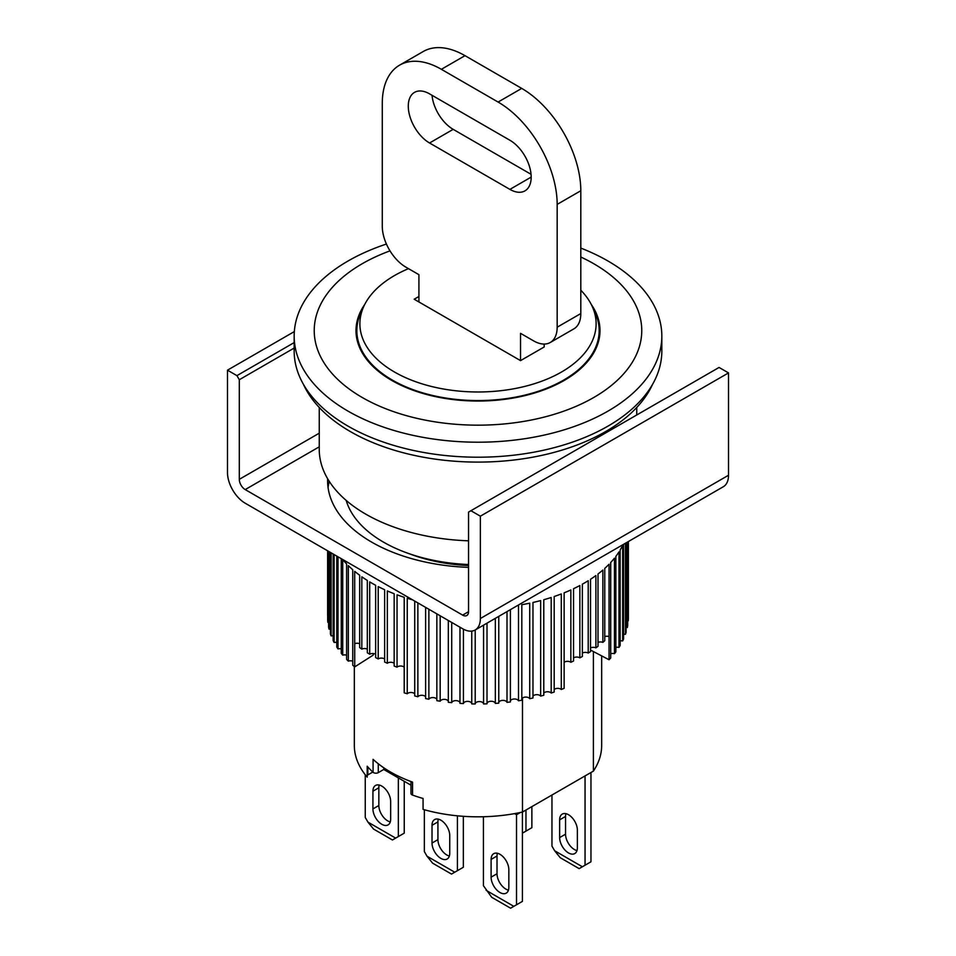 <?xml version="1.0" encoding="UTF-8"?>
<svg xmlns="http://www.w3.org/2000/svg" width="956" height="956" viewBox="0 0 956 956"><rect width="100%" height="100%" fill="white"/><g stroke="black" fill="none" stroke-linecap="round" stroke-linejoin="round"><path stroke-width="1.43" d="M559.642 837.587A12.536 7.242 -120 0 0 565.115 850.207A12.536 7.242 -120 0 0 574.771 853.565A12.536 7.242 -120 0 0 577.364 847.817L577.364 830.083A12.536 7.242 -120 0 0 571.903 817.464A12.536 7.242 -120 0 0 562.236 814.106A12.536 7.242 -120 0 0 559.642 819.854L559.642 837.587L565.546 834.182A12.536 7.242 -120 0 0 576.982 850.577M585.048 775.925L585.048 865.216L582.371 866.769L554.647 850.756L551.959 846.12L551.959 795.022M565.928 813.687A12.536 7.242 -120 0 0 565.546 816.436L565.546 834.182M582.371 866.769L579.145 868.634L560.24 857.711L554.647 850.756M585.048 865.216L590.963 861.81L590.963 772.508M432.016 843.049A12.536 7.242 -120 0 0 437.49 855.656A12.536 7.242 -120 0 0 447.145 859.014A12.536 7.242 -120 0 0 449.75 853.278L449.75 835.544A12.536 7.242 -120 0 0 444.277 822.925A12.536 7.242 -120 0 0 434.622 819.567A12.536 7.242 -120 0 0 432.016 825.303L432.016 843.049L437.932 839.631A12.536 7.242 -120 0 0 449.368 856.026M457.422 815.827L457.422 870.677L454.745 872.219L427.021 856.218L424.345 851.569L424.345 809.744M438.314 819.149A12.536 7.242 -120 0 0 437.932 821.897L437.932 839.631M454.745 872.219L451.519 874.083L432.614 863.172L427.021 856.218M457.422 870.677L463.337 867.259L463.337 816.316M522.418 812.05L522.418 901.377L516.515 904.794L516.515 814.727L520.387 812.492M497.395 853.254A12.536 7.242 -120 0 0 497.012 856.002L497.012 873.748A12.536 7.242 -120 0 0 508.449 890.144M483.425 816.747L483.425 885.686L491.695 897.29L510.6 908.2L516.515 904.794M516.515 814.727L514.591 813.628M497.012 856.002L491.109 859.42A12.536 7.242 60 0 1 493.702 853.684A12.536 7.242 60 0 1 503.358 857.042A12.536 7.242 60 0 1 508.831 869.649L508.831 887.395A12.536 7.242 60 0 1 506.238 893.131A12.536 7.242 60 0 1 496.57 889.773A12.536 7.242 60 0 1 491.109 877.154L497.012 873.748M491.109 859.42L491.109 877.154M513.826 906.336L486.102 890.323M359.671 643.735A4.183 2.414 0 0 0 354.724 643.687L354.724 666.882L373.234 655.099L373.234 653.546M375.648 654.263A4.183 2.414 0 0 0 369.697 654.215L369.697 581.893A150.403 86.841 0 0 0 371.645 583.04A150.403 86.841 0 0 0 375.648 585.275L375.648 657.597A150.403 86.841 180 0 0 378.218 658.935L378.218 586.614A150.403 86.841 0 0 0 384.623 589.709L384.623 662.03A150.403 86.841 180 0 0 387.347 663.249L387.347 590.939A150.403 86.841 0 0 0 394.159 593.736L394.159 666.057A150.403 86.841 180 0 0 397.051 667.145L397.051 594.823A150.403 86.841 0 0 0 404.209 597.309L404.209 692.825A150.403 86.841 0 0 0 407.244 693.781L407.244 598.265A150.403 86.841 0 0 0 412.514 599.818M414.725 601.085L414.725 695.932A150.403 86.841 0 0 0 417.868 696.757L417.868 602.913M425.623 607.383L425.623 698.561A150.403 86.841 0 0 0 428.874 699.23L428.874 609.259M436.844 613.86L436.844 700.676A150.403 86.841 0 0 0 440.178 701.202L440.178 615.784M448.328 620.492L448.328 702.29A150.403 86.841 0 0 0 451.722 702.66L451.722 622.452M459.979 627.22L459.979 703.365A150.403 86.841 0 0 0 463.421 703.58L463.421 629.179M471.75 631.103L471.75 703.915A150.403 86.841 0 0 0 475.204 703.975L475.204 629.968M483.569 625.152L483.569 703.939A150.403 86.841 0 0 0 487.01 703.831L487.01 623.157M495.339 618.353L495.339 703.413A150.403 86.841 0 0 0 498.769 703.162L498.769 616.369M507.003 611.613L507.003 702.361A150.403 86.841 0 0 0 510.396 701.955L510.396 609.665M517.805 605.387A150.403 86.841 0 0 0 518.499 605.268L518.499 700.784A150.403 86.841 0 0 0 521.821 700.222L521.821 604.706A150.403 86.841 0 0 0 529.732 603.176L529.732 698.693A150.403 86.841 0 0 0 532.97 697.988L532.97 602.471A150.403 86.841 0 0 0 540.654 600.583L540.654 696.099A150.403 86.841 0 0 0 543.785 695.251L543.785 599.735A150.403 86.841 0 0 0 551.194 597.5L551.194 693.016A150.403 86.841 0 0 0 554.193 692.025L554.193 596.508A150.403 86.841 0 0 0 561.28 593.951L561.28 689.467A150.403 86.841 0 0 0 564.136 688.344L564.136 592.828A150.403 86.841 0 0 0 570.851 589.96L570.851 662.281A4.183 2.414 0 0 0 564.136 662.329M590.533 650.056L609.044 659.748L609.056 564.243A150.403 86.841 0 0 1 604.766 568.378L604.766 640.699A150.403 86.841 180 0 1 602.866 642.372L602.866 570.051A150.403 86.841 0 0 1 598.014 573.982L598.014 646.292A150.403 86.841 180 0 1 595.899 647.869L595.899 575.56A150.403 86.841 0 0 1 590.533 579.252L590.533 651.574A150.403 86.841 180 0 1 588.215 653.044L588.215 580.734A150.403 86.841 0 0 1 582.359 584.176L582.359 656.497A150.403 86.841 180 0 1 579.85 657.859L579.85 585.538A150.403 86.841 0 0 1 573.54 588.705L573.54 661.026A150.403 86.841 180 0 1 570.851 662.281M604.766 636.6A4.183 2.414 0 0 1 609.044 636.553L609.044 659.748A4.183 2.414 0 0 0 609.044 659.748A150.403 86.841 0 0 0 610.717 658.015L610.717 562.498A150.403 86.841 0 0 0 614.445 558.173L614.445 653.689A150.403 86.841 0 0 0 615.867 651.873L615.867 556.356A150.403 86.841 0 0 0 618.986 551.887L618.986 647.403A150.403 86.841 0 0 0 620.157 645.515L620.157 549.999A150.403 86.841 0 0 0 622.667 545.398L622.667 640.914A150.403 86.841 0 0 0 623.575 638.99L623.575 544.322M625.451 543.235L625.451 634.294A150.403 86.841 0 0 0 626.096 632.334L626.096 542.865M627.327 542.148L627.327 627.554A150.403 86.841 0 0 0 627.698 625.571L627.698 541.933M628.271 541.598L628.271 620.767A150.403 86.841 0 0 0 628.379 618.771L628.379 541.538M468.548 565.546A123.671 71.401 180 0 1 409.981 553.978M329.282 481.394A150.403 86.841 0 0 0 328.063 487.524A150.403 86.841 0 0 1 329.282 481.394M369.697 654.215A150.403 86.841 180 0 1 367.319 652.757L367.319 580.435A150.403 86.841 0 0 1 361.834 576.803L361.834 649.124A150.403 86.841 180 0 1 359.671 647.571L359.671 575.249A150.403 86.841 0 0 1 354.7 571.365L354.7 666.882A4.183 2.414 0 0 1 354.724 666.882M367.319 649.16A4.183 2.414 0 0 0 361.834 649.124M404.209 667.204A4.183 2.414 0 0 0 397.051 667.145M394.159 663.309A4.183 2.414 0 0 0 387.347 663.249M384.623 658.983A4.183 2.414 0 0 0 378.218 658.935M352.752 661.182A4.183 2.414 0 0 0 348.319 661.146L348.319 565.629A150.403 86.841 0 0 0 352.752 569.716L352.752 665.233A150.403 86.841 0 0 0 354.7 666.882M346.61 655.171A4.183 2.414 0 0 0 342.738 655.135L342.738 559.619A150.403 86.841 0 0 0 346.61 563.897L346.61 659.413A150.403 86.841 0 0 0 348.319 661.146M341.268 558.686L341.268 653.33A150.403 86.841 0 0 0 342.738 655.135M341.268 648.921A4.183 2.414 0 0 0 337.994 648.897L337.994 556.798M336.775 556.081L336.775 647.033A150.403 86.841 0 0 0 337.994 648.897M336.775 642.48A4.183 2.414 0 0 0 334.122 642.456L334.122 554.552M333.154 553.99L333.154 640.544A150.403 86.841 0 0 0 334.122 642.456M333.154 635.871A4.183 2.414 0 0 0 331.123 635.86L331.123 552.819M330.418 552.413L330.418 633.9A150.403 86.841 0 0 0 331.123 635.86M330.418 629.156A4.183 2.414 0 0 0 329.031 629.144L329.031 551.624M328.601 551.361L328.601 627.172A150.403 86.841 0 0 0 329.031 629.144M328.601 622.368A4.183 2.414 0 0 0 327.86 622.368L327.86 550.943M327.693 550.847L327.693 620.372A150.403 86.841 0 0 0 327.86 622.368M327.693 615.545A4.183 2.414 0 0 0 327.621 615.545L327.621 550.799M627.327 627.554A4.183 2.414 0 0 0 626.096 627.566M625.451 634.294A4.183 2.414 0 0 0 623.575 634.306M622.667 640.914A4.183 2.414 0 0 0 620.157 640.938M618.986 647.403A4.183 2.414 0 0 0 615.867 647.427M614.445 653.689A4.183 2.414 0 0 0 610.717 653.725M602.866 642.372A4.183 2.414 0 0 0 598.014 642.408M595.899 647.869A4.183 2.414 0 0 0 590.533 647.917M588.215 653.044A4.183 2.414 0 0 0 582.359 653.091M579.85 657.859A4.183 2.414 0 0 0 573.54 657.907M561.28 689.467A4.183 2.414 0 0 0 554.193 689.527M551.194 693.016A4.183 2.414 0 0 0 547.453 691.75A4.183 2.414 0 0 0 543.785 693.076M540.654 696.099A4.183 2.414 0 0 0 536.782 694.665A4.183 2.414 0 0 0 532.97 696.159M529.732 698.693A4.183 2.414 0 0 0 525.74 697.079A4.183 2.414 0 0 0 521.821 698.752M518.499 700.784A4.183 2.414 0 0 0 514.4 698.991A4.183 2.414 0 0 0 510.396 700.856M507.003 702.361A4.183 2.414 0 0 0 502.844 700.378A4.183 2.414 0 0 0 498.769 702.433M495.339 703.413A4.183 2.414 0 0 0 491.121 701.25A4.183 2.414 0 0 0 487.01 703.485M483.569 703.939A4.183 2.414 0 0 0 479.35 701.573A4.183 2.414 0 0 0 475.204 703.975M471.75 703.652A4.183 2.414 0 0 0 467.639 701.369A4.183 2.414 0 0 0 463.421 703.58M459.979 702.72A4.183 2.414 0 0 0 455.904 700.629A4.183 2.414 0 0 0 451.722 702.66M448.328 701.274A4.183 2.414 0 0 0 444.301 699.362A4.183 2.414 0 0 0 440.178 701.202M436.844 699.29A4.183 2.414 0 0 0 432.901 697.569A4.183 2.414 0 0 0 428.874 699.23M425.623 696.816A4.183 2.414 0 0 0 421.787 695.275A4.183 2.414 0 0 0 417.868 696.757M414.725 693.841A4.183 2.414 0 0 0 411.008 692.479A4.183 2.414 0 0 0 407.244 693.781M319.244 407.459L319.244 449.32A158.756 91.657 0 0 0 365.742 514.137A158.756 91.657 0 0 0 468.548 540.821M580.806 248.082A183.827 106.128 180 0 1 607.992 261.024A183.827 106.128 180 0 1 661.827 336.07A183.827 106.128 180 0 1 607.992 411.116A183.827 106.128 180 0 1 348.008 411.116A183.827 106.128 180 0 1 294.173 336.07A183.827 106.128 180 0 1 348.008 261.024A183.827 106.128 180 0 1 386.427 244.043M294.173 336.07L294.173 351.079A183.827 106.128 0 0 0 348.008 426.125A183.827 106.128 0 0 0 548.35 449.129A183.827 106.128 0 0 0 661.827 351.079L661.827 336.07M580.806 257.009A163.775 94.56 180 0 1 593.807 397.469A163.775 94.56 180 0 1 362.193 397.469A163.775 94.56 180 0 1 362.193 263.748A163.775 94.56 180 0 1 390 250.866M591.274 304.462A121.998 70.433 180 0 1 599.998 330.609A121.998 70.433 180 0 1 524.689 395.676A121.998 70.433 180 0 1 391.733 380.416A121.998 70.433 180 0 1 356.002 330.609A121.998 70.433 180 0 1 364.726 304.462M593.389 651.55L593.389 771.11L522.49 812.038A123.671 71.401 180 0 1 423.066 809.385L423.066 798.475A123.671 71.401 0 0 1 412.55 795.081L412.55 782.116A123.671 71.401 180 0 1 390.55 772.03A123.671 71.401 180 0 1 373.079 759.327L373.079 772.293A123.671 71.401 0 0 1 367.2 766.222L367.2 777.132A123.671 71.401 180 0 1 354.329 745.417L354.329 666.583M346.18 500.406A133.697 77.185 0 0 0 383.464 542.112A133.697 77.185 0 0 0 468.548 564.518M593.389 771.11A123.671 71.401 0 0 0 601.671 745.417L601.671 655.888M372.804 772.042L367.833 774.91A3.346 1.924 0 0 0 367.2 775.424M522.49 812.038L522.49 698.023M412.55 795.081A3.346 1.924 180 0 1 410.972 793.444L410.972 781.542M410.972 785.187L383.762 769.472L378.277 772.639A3.346 1.924 180 0 1 373.079 772.293M383.762 767.776L383.762 769.472M303.375 384.228A180.481 104.204 0 0 0 350.374 431.586A180.481 104.204 0 0 0 525.262 458.462A180.481 104.204 0 0 0 652.625 384.228M372.936 808.931A12.536 7.242 -120 0 0 378.409 821.551A12.536 7.242 -120 0 0 388.064 824.909A12.536 7.242 -120 0 0 390.657 819.173L390.657 801.427A12.536 7.242 -120 0 0 385.184 788.82A12.536 7.242 -120 0 0 375.529 785.462A12.536 7.242 -120 0 0 372.936 791.198L372.936 808.931L378.839 805.526A12.536 7.242 -120 0 0 390.275 821.921M398.341 777.885L398.341 836.56L395.665 838.113L367.929 822.1L365.252 817.464L365.252 774.754M379.221 785.031A12.536 7.242 -120 0 0 378.839 787.78L378.839 805.526M395.665 838.113L392.438 839.977L373.521 829.055L367.929 822.1M398.341 836.56L404.245 833.154L404.245 781.303M525.967 810.031L525.967 831.111L523.29 832.652L522.418 832.15M523.29 832.652L522.418 833.154M525.967 831.111L531.871 827.693L531.871 806.625M468.548 611.697A8.353 4.828 60 0 1 466.815 615.521A8.353 4.828 60 0 1 462.632 615.114L468.548 611.697L468.548 512.093L470.914 510.719L480.366 516.18L480.366 618.52A25.071 14.471 60 0 1 475.168 629.992A25.071 14.471 60 0 1 462.632 628.749L245.202 503.215A25.071 14.471 60 0 1 227.48 472.515L227.48 370.175L294.34 331.577M319.244 446.834L245.202 489.58L462.632 615.114M245.202 489.58A8.353 4.828 60 0 1 239.299 479.338L319.244 433.188M227.48 370.175L236.933 375.636L239.299 379.735L239.299 479.338M475.168 629.992L723.333 486.724A25.071 14.471 60 0 0 728.52 475.252L728.52 372.912L719.067 367.451L470.914 510.719M236.933 375.636L294.173 342.595M728.52 372.912L480.366 516.18M468.548 567.374A150.403 86.841 180 0 1 327.597 480.701A150.403 86.841 180 0 1 327.633 478.729M294.173 348.056L239.299 379.735M408.284 106.152A30.078 17.363 60 0 1 414.51 92.374A30.078 17.363 60 0 1 429.555 93.867L509.906 140.257A30.078 17.363 60 0 1 529.552 166.762A30.078 17.363 60 0 1 524.952 190.877A30.078 17.363 60 0 1 509.906 189.384L429.555 142.994A30.078 17.363 60 0 1 408.284 106.152M428.372 307.414L418.919 301.953L418.919 274.671L405.918 267.166A33.424 19.299 60 0 1 382.281 226.225L382.281 103.415A83.554 48.242 60 0 1 399.584 65.163L423.221 51.528A83.554 48.242 60 0 1 464.998 55.663L521.725 88.406A83.554 48.242 60 0 1 580.806 190.746L580.806 313.556A33.424 19.299 60 0 1 573.887 328.852L550.25 342.499A33.424 19.299 60 0 1 533.544 340.838L520.542 333.333L520.542 360.627L544.179 346.98L544.179 344.064M432.04 95.313A30.078 17.363 -120 0 0 453.18 129.347L531.046 174.303M399.584 65.163A83.554 48.242 60 0 1 441.373 69.31L498.088 102.053A83.554 48.242 60 0 1 557.169 204.393L557.169 327.203A33.424 19.299 60 0 1 550.25 342.499M541.813 348.343L520.542 360.627L511.09 355.166M408.499 268.648A118.114 68.199 0 0 0 363.866 306.231A118.114 68.199 0 0 0 359.886 323.785A118.114 68.199 0 0 0 478 391.984A118.114 68.199 0 0 0 596.114 323.785A118.114 68.199 0 0 0 592.134 306.231L595.074 312.612A121.161 69.955 180 0 1 599.161 330.609A121.161 69.955 180 0 1 478 400.564A121.161 69.955 180 0 1 356.839 330.609L356.839 338.842M599.161 330.609L599.161 338.842M520.542 360.627L414.187 299.228L418.919 296.491M356.839 330.609A121.161 69.955 180 0 1 360.926 312.612L363.866 306.231M592.134 306.231A118.114 68.199 0 0 0 580.806 290.206M565.546 816.436L559.642 819.854M437.932 821.897L432.016 825.303M367.833 774.91L367.833 766.939M378.277 772.639L378.277 763.76M378.839 787.78L372.936 791.198M728.52 475.252L480.366 618.52M580.806 313.556L557.169 327.203M580.806 190.746L557.169 204.393M521.725 88.406L498.088 102.053M464.998 55.663L441.373 69.31M453.18 129.347L429.555 142.994M509.906 189.384L531.178 177.099M636.756 407.459L636.756 414.976"/></g></svg>
